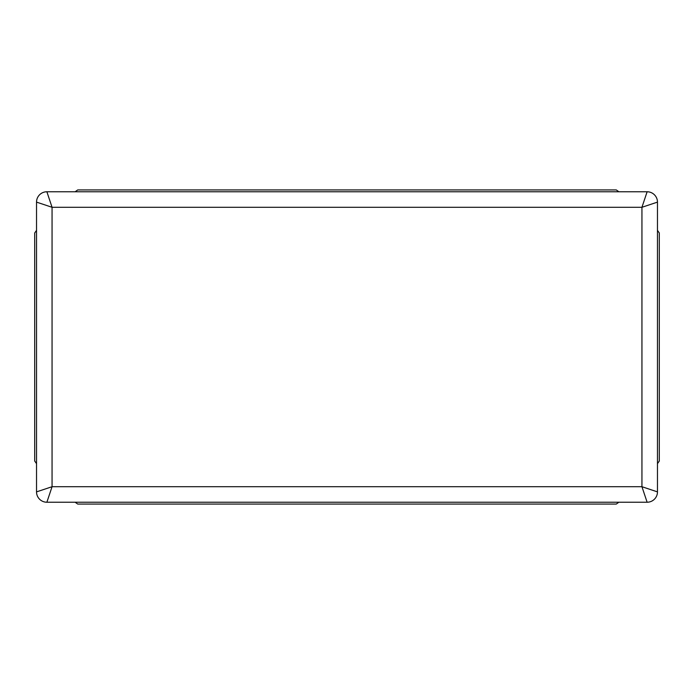 <?xml version="1.0" encoding="UTF-8"?>
<svg xmlns="http://www.w3.org/2000/svg" width="694" height="694" viewBox="0 0 694 694"><rect width="100%" height="100%" fill="white"/><g stroke="black" fill="none" stroke-linecap="round" stroke-linejoin="round"><path stroke-width="1.04" d="M657.47 230.347L659.3 232.967L659.3 461.033L657.47 463.653M75.117 191.77L77.737 189.93L616.263 189.93L618.883 191.77M618.883 502.23L616.263 504.07L77.737 504.07L75.117 502.23M36.53 463.653L34.7 461.033L34.7 232.967L36.53 230.347M641.941 207.289L647.12 191.77L46.88 191.77L52.059 207.289L36.53 202.119L36.53 491.881L52.059 486.711L46.88 502.23L647.12 502.23L641.941 486.711L657.47 491.881L657.47 202.119L641.941 207.289L641.941 486.711L52.059 486.711L52.059 207.289L641.941 207.289M647.12 502.23A10.349 10.349 0 0 0 657.47 491.881M657.47 202.119A10.349 10.349 0 0 0 647.12 191.77M46.88 191.77A10.349 10.349 0 0 0 36.53 202.119M36.53 491.881A10.349 10.349 0 0 0 46.88 502.23"/></g></svg>
